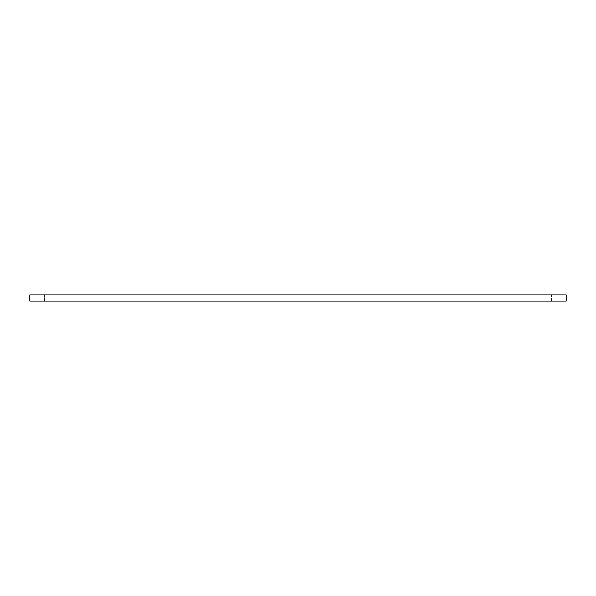 <?xml version="1.0" encoding="UTF-8"?>
<svg xmlns="http://www.w3.org/2000/svg" width="596" height="596" viewBox="0 0 596 596"><rect width="100%" height="100%" fill="white"/><g stroke="black" fill="none" stroke-linecap="round" stroke-linejoin="round"><path stroke-width="0.45" stroke-dasharray="2.98 2.23" d="M44.588 301.062L44.588 294.938L64.055 294.938L44.588 294.938L64.055 294.938L44.588 294.938L44.588 301.062L64.055 301.062L64.055 294.938L64.055 301.062L44.588 301.062M531.945 301.062L531.945 294.938L551.412 294.938L531.945 294.938L551.412 294.938L531.945 294.938L531.945 301.062L551.412 301.062L551.412 294.938L551.412 301.062L531.945 301.062M29.8 301.062L566.2 301.062L566.2 294.938L29.8 294.938L29.8 301.062"/><path stroke-width="0.89" d="M566.2 301.062L29.8 301.062L29.8 294.938L566.2 294.938L566.2 301.062"/></g></svg>
